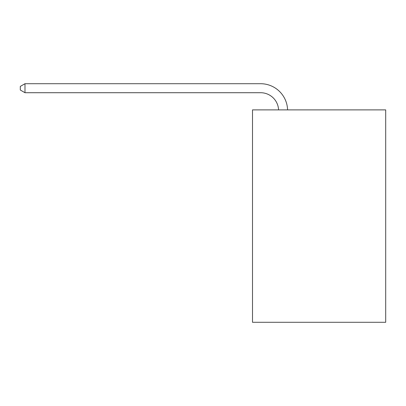<?xml version="1.0" encoding="UTF-8"?>
<svg xmlns="http://www.w3.org/2000/svg" width="406" height="406" viewBox="0 0 406 406"><rect width="100%" height="100%" fill="white"/><g stroke="black" fill="none" stroke-linecap="round" stroke-linejoin="round"><path stroke-width="0.61" d="M385.7 109.884L385.7 322.288L252.502 322.288L252.502 109.884L385.7 109.884M278.582 109.884A18.001 18.001 0 0 0 260.601 92.715A18.001 18.001 0 0 1 278.582 109.884A18.001 18.001 0 0 0 260.601 92.715A18.001 18.001 0 0 1 278.582 109.884A18.001 18.001 0 0 0 260.601 92.715A18.001 18.001 0 0 1 278.582 109.884A18.001 18.001 0 0 0 260.601 92.715A18.001 18.001 0 0 1 278.582 109.884A18.001 18.001 0 0 0 260.601 92.715A18.001 18.001 0 0 1 278.582 109.884A18.001 18.001 0 0 0 260.601 92.715A18.001 18.001 0 0 1 278.582 109.884A18.001 18.001 0 0 0 260.601 92.715A18.001 18.001 0 0 1 278.582 109.884A18.001 18.001 0 0 0 260.601 92.715A18.001 18.001 0 0 1 278.582 109.884A18.001 18.001 0 0 0 260.601 92.715A18.001 18.001 0 0 1 278.582 109.884A18.001 18.001 0 0 0 260.601 92.715A18.001 18.001 0 0 1 278.582 109.884A18.001 18.001 0 0 0 260.601 92.715A18.001 18.001 0 0 1 278.582 109.884A18.001 18.001 0 0 0 260.601 92.715A18.001 18.001 0 0 1 278.582 109.884A18.001 18.001 0 0 0 260.601 92.715A18.001 18.001 0 0 1 278.582 109.884A18.001 18.001 0 0 0 260.601 92.715A18.001 18.001 0 0 1 278.582 109.884A18.001 18.001 0 0 0 260.601 92.715L24.979 92.715L20.3 90.015L20.3 86.412L24.979 83.712L260.601 83.712A26.999 26.999 0 0 1 287.585 109.884M24.979 83.712L260.601 83.712L24.979 83.712L260.601 83.712L24.979 83.712L260.601 83.712L24.979 83.712L260.601 83.712L24.979 83.712L260.601 83.712L24.979 83.712L260.601 83.712L24.979 83.712L260.601 83.712L24.979 83.712L260.601 83.712L24.979 83.712L260.601 83.712L24.979 83.712L260.601 83.712L24.979 83.712L260.601 83.712L24.979 83.712L260.601 83.712L24.979 83.712L260.601 83.712L24.979 83.712L260.601 83.712L24.979 83.712L24.979 92.715"/></g></svg>

